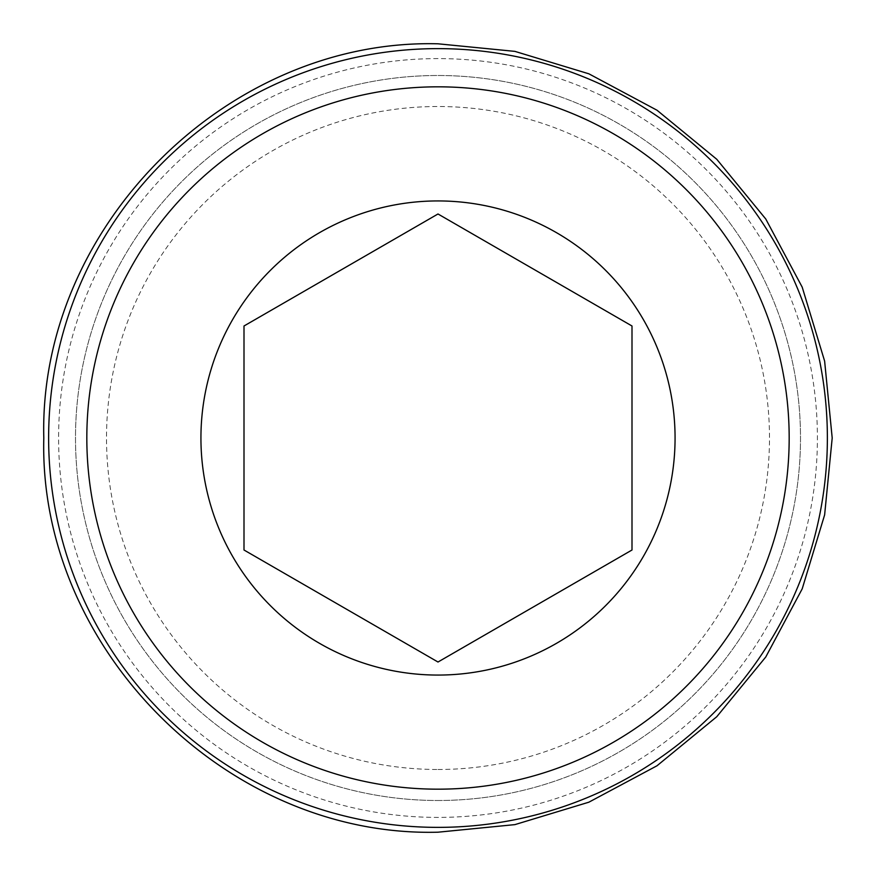<?xml version="1.0" encoding="UTF-8"?>
<svg xmlns="http://www.w3.org/2000/svg" width="876" height="876" viewBox="0 0 876 876"><rect width="100%" height="100%" fill="white"/><g stroke="black" fill="none" stroke-linecap="round" stroke-linejoin="round"><path stroke-width="0.66" stroke-dasharray="4.38 3.29" d="M438 769.489A331.489 331.489 0 0 0 769.489 438A331.489 331.489 0 0 0 438 106.511A331.489 331.489 0 0 0 106.511 438A331.489 331.489 0 0 0 438 769.489M438 800.5A362.5 362.5 0 0 0 800.5 438A362.5 362.5 0 0 0 438 75.5A362.5 362.5 0 0 0 75.5 438A362.5 362.5 0 0 0 438 800.5A362.5 362.5 0 0 1 75.5 438A362.5 362.5 0 0 1 438 75.5A362.5 362.5 0 0 1 800.5 438A362.5 362.5 0 0 1 438 800.5M438 58.593A379.407 379.407 0 0 0 58.593 438A379.407 379.407 0 0 0 438 817.407A379.407 379.407 0 0 0 817.407 438A379.407 379.407 0 0 0 438 58.593M632.001 325.992L438 213.985L243.999 325.992M243.999 550.008L438 662.015L632.001 550.008"/><path stroke-width="1.31" d="M438 48.629A389.371 389.371 0 0 1 827.371 438A389.371 389.371 0 0 1 438 827.371A389.371 389.371 0 0 1 48.629 438A389.371 389.371 0 0 1 438 48.629M438 86.823A351.177 351.177 0 0 0 86.823 438A351.177 351.177 0 0 0 438 789.177A351.177 351.177 0 0 0 789.177 438A351.177 351.177 0 0 0 438 86.823M200.933 438A237.067 237.067 0 0 1 438 200.933A237.067 237.067 0 0 1 675.067 438A237.067 237.067 0 0 1 438 675.067A237.067 237.067 0 0 1 200.933 438M632.001 325.992L632.001 550.008L438 662.015L243.999 550.008L243.999 325.992L438 213.985L632.001 325.992L632.001 550.008M243.999 325.992L243.999 550.008M438 832.2C227.355 837.631 38.369 648.645 43.8 438C38.369 227.366 227.355 38.369 438 43.8L514.902 51.377L588.858 73.803L657.011 110.234L716.743 159.257L765.766 219L802.197 287.142L824.623 361.098L832.2 438L824.623 514.902L802.197 588.858L765.766 657L716.743 716.743L657.011 765.766L588.858 802.197L514.902 824.623L438 832.2"/></g></svg>
